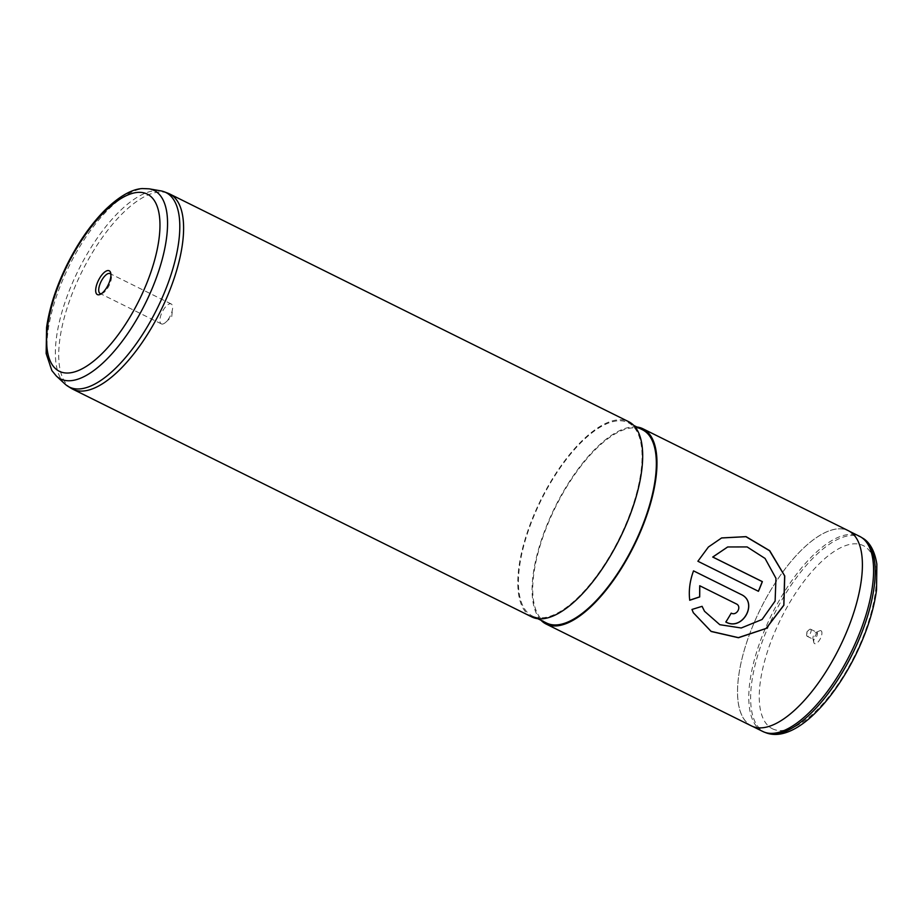 <?xml version="1.0" encoding="UTF-8"?>
<svg xmlns="http://www.w3.org/2000/svg" width="923" height="923" viewBox="0 0 923 923"><rect width="100%" height="100%" fill="white"/><g stroke="black" fill="none" stroke-linecap="round" stroke-linejoin="round"><path stroke-width="0.69" stroke-dasharray="4.62 3.46" d="M762.779 731.466A108.914 43.958 116.4 0 1 770.89 616.241A108.914 43.958 116.4 0 1 858.044 535.652A108.914 43.958 116.4 0 1 859.59 536.332M820.916 630.709A7.188 2.907 116.4 0 1 820.547 638.231A7.188 2.907 116.4 0 1 814.732 643.677A7.188 2.907 116.4 0 1 813.809 642.408A7.188 2.907 116.4 0 1 815.217 635.901A7.188 2.907 116.4 0 1 819.543 630.836A7.188 2.907 116.4 0 1 820.916 630.709M816.832 632.324A3.923 1.581 116.4 0 1 816.89 632.347A3.923 1.581 116.4 0 1 816.59 636.501A3.923 1.581 116.4 0 1 813.451 639.397A3.923 1.581 116.4 0 1 813.394 639.374A3.923 1.581 116.4 0 1 812.955 638.704A3.923 1.581 116.4 0 1 813.728 635.162A3.923 1.581 116.4 0 1 816.082 632.393A3.923 1.581 116.4 0 1 816.832 632.324M810.579 629.221A3.923 1.581 116.4 0 1 810.636 629.244A3.923 1.581 116.4 0 1 810.336 633.397A3.923 1.581 116.4 0 1 807.198 636.305A3.923 1.581 116.4 0 1 807.152 636.27A3.923 1.581 116.4 0 1 806.667 634.632A3.923 1.581 116.4 0 1 809.033 629.855A3.923 1.581 116.4 0 1 810.579 629.221M753.099 726.574A108.914 43.958 116.4 0 1 751.553 725.893A108.914 43.958 116.4 0 1 759.664 610.668A108.914 43.958 116.4 0 1 846.818 530.079A108.914 43.958 116.4 0 1 848.364 530.76A108.914 43.958 116.4 0 1 840.253 645.985A108.914 43.958 116.4 0 1 753.099 726.574M101.368 293.699A11.111 4.488 -63.6 0 0 102.418 293.387A11.111 4.488 -63.6 0 0 109.099 285.565A11.111 4.488 -63.6 0 0 111.291 275.516A11.111 4.488 -63.6 0 0 110.898 274.477M161.479 323.95A11.111 4.488 -63.6 0 0 165.863 322.15A11.111 4.488 -63.6 0 0 172.566 308.628A11.111 4.488 -63.6 0 0 171.205 303.967A11.111 4.488 -63.6 0 0 171.043 303.898A11.111 4.488 -63.6 0 0 162.148 312.124A11.111 4.488 -63.6 0 0 161.329 323.881A11.111 4.488 -63.6 0 0 161.479 323.95M65.025 384.06A108.591 43.819 116.4 0 1 78.328 270.301A108.591 43.819 116.4 0 1 160.867 190.876M71.244 388.341A108.972 43.969 116.4 0 1 81.766 272.008A108.972 43.969 116.4 0 1 168.032 193.242M531.81 616.933A108.972 43.969 116.4 0 1 539.932 501.651A108.972 43.969 116.4 0 1 627.121 421.026A108.972 43.969 116.4 0 1 628.678 421.696M533.829 616.633A107.887 43.531 116.4 0 1 532.294 615.964A107.887 43.531 116.4 0 1 540.324 501.824A107.887 43.531 116.4 0 1 626.659 422.007A107.887 43.531 116.4 0 1 628.194 422.676A107.887 43.531 116.4 0 1 620.152 536.805A107.887 43.531 116.4 0 1 533.829 616.633M546.589 623.048A107.887 43.531 116.4 0 1 554.619 508.919A107.887 43.531 116.4 0 1 640.943 429.091A107.887 43.531 116.4 0 1 642.477 429.772M541.028 620.291A108.972 43.969 116.4 0 1 555.138 506.865A108.972 43.969 116.4 0 1 636.928 427.014M751.53 725.951A108.972 43.969 116.4 0 1 759.641 610.668A108.972 43.969 116.4 0 1 846.841 530.033A108.972 43.969 116.4 0 1 848.387 530.713M704.491 611.211L719.79 624.617L741.181 627.905L761.983 619.448L775.043 600.988L775.851 578.306L764.948 558.484L747.007 546.981L727.624 546.993M758.36 591.251A108.752 43.889 116.4 0 1 758.348 591.274L697.8 561.242L708.287 547.039L721.555 537.971M693.3 612.687L691.927 609.365L702.022 606.249M689.723 600.169L689.677 600.181C688.512 590.582 689.769 580.798 693.45 570.829L693.45 570.829M731.224 613.137L731.166 613.068A108.752 43.889 116.4 0 1 725.79 621.952M731.166 613.068C736.669 616.16 742.034 606.376 736.242 603.861M862.74 538.19A108.729 43.877 -63.6 0 0 859.705 536.69A108.729 43.877 -63.6 0 0 771.801 619.021A108.729 43.877 -63.6 0 0 766.148 732.839M773.843 729.401A102.222 41.247 116.4 0 1 779.15 622.39A102.222 41.247 116.4 0 1 861.805 544.985A102.222 41.247 116.4 0 1 856.486 651.996A102.222 41.247 116.4 0 1 773.843 729.401M56.338 376.019A105.222 42.458 116.4 0 1 69.237 265.778A105.222 42.458 116.4 0 1 149.203 188.834M810.636 629.244L816.89 632.347M751.553 725.893L752.799 726.516M111.291 275.516L110.714 273.046M102.418 293.387L100.111 294.425M171.205 303.967L110.022 273.612M165.863 322.15L171.736 316.635L172.566 308.628M532.294 615.964L537.855 618.722M628.194 422.676L633.743 425.434M161.329 323.881L100.145 293.526M848.364 530.76L849.61 531.383M809.033 629.855L806.956 631.805L806.667 634.632M807.152 636.27L813.394 639.374M812.955 638.704L813.809 642.408M816.082 632.393L819.543 630.836"/><path stroke-width="1.38" d="M849.61 531.383L859.59 536.332A108.914 43.958 116.4 0 1 861.078 537.163A108.914 43.958 116.4 0 1 850.556 653.438A108.914 43.958 116.4 0 1 764.336 732.147A108.914 43.958 116.4 0 1 764.325 732.147A108.914 43.958 116.4 0 1 762.779 731.466L752.799 726.516M109.018 270.693A13.291 5.365 116.4 0 1 110.714 273.046A13.291 5.365 116.4 0 1 108.106 285.069A13.291 5.365 116.4 0 1 100.111 294.425A13.291 5.365 116.4 0 1 97.573 294.679A13.291 5.365 116.4 0 1 98.265 280.754A13.291 5.365 116.4 0 1 109.018 270.693M110.898 274.477A11.111 4.488 -63.6 0 0 110.022 273.612A11.111 4.488 -63.6 0 0 109.86 273.543A11.111 4.488 -63.6 0 0 100.965 281.769A11.111 4.488 -63.6 0 0 100.145 293.526A11.111 4.488 -63.6 0 0 100.295 293.595A11.111 4.488 -63.6 0 0 101.368 293.699M149.203 188.834L160.867 190.876A108.591 43.819 116.4 0 1 164.294 191.822A108.591 43.819 116.4 0 1 158.664 305.501A108.591 43.819 116.4 0 1 70.863 387.729A108.591 43.819 116.4 0 1 67.841 386.229A108.591 43.819 116.4 0 1 65.025 384.06L56.338 376.019L51.884 370.596L46.15 353.521L46.565 327.619C49.404 307.728 56.176 286.88 66.86 265.063C77.901 242.934 90.592 224.624 104.957 210.121C119.09 196.437 131.504 189.261 142.2 188.557L149.203 188.834A105.222 42.458 116.4 0 1 152.537 189.746A105.222 42.458 116.4 0 1 147.069 299.894A105.222 42.458 116.4 0 1 62.003 379.561A105.222 42.458 116.4 0 1 56.338 376.019M164.294 191.822A108.591 43.819 116.4 0 1 164.306 191.822L168.032 193.242A108.972 43.969 116.4 0 1 168.044 193.253A108.972 43.969 116.4 0 1 169.59 193.934A108.972 43.969 116.4 0 1 161.479 309.217A108.972 43.969 116.4 0 1 74.278 389.841A108.972 43.969 116.4 0 1 72.721 389.16A108.972 43.969 116.4 0 1 71.244 388.341L67.841 386.229M169.59 193.934L628.678 421.696A108.972 43.969 116.4 0 1 620.556 536.99A108.972 43.969 116.4 0 1 533.356 617.614A108.972 43.969 116.4 0 1 531.81 616.933L72.721 389.16M633.743 425.434L642.477 429.772A107.887 43.531 116.4 0 1 634.447 543.901A107.887 43.531 116.4 0 1 548.112 623.717A107.887 43.531 116.4 0 1 546.589 623.048L537.855 618.722M636.928 427.014A108.972 43.969 116.4 0 1 641.416 428.11A108.972 43.969 116.4 0 1 642.962 428.791A108.972 43.969 116.4 0 1 634.851 544.074A108.972 43.969 116.4 0 1 547.651 624.709A108.972 43.969 116.4 0 1 546.104 624.029A108.972 43.969 116.4 0 1 541.028 620.291M642.962 428.791L848.387 530.713A108.972 43.969 116.4 0 1 840.276 645.996A108.972 43.969 116.4 0 1 753.076 726.62A108.972 43.969 116.4 0 1 751.53 725.951L546.104 624.029M736.242 603.861L699.784 585.782L699.703 596.939L689.735 600.262C688.57 590.651 689.839 580.855 693.531 570.864L741.065 594.447C758.752 602.211 742.53 631.62 725.847 622.033A108.972 43.969 116.4 0 0 731.224 613.137C736.727 616.229 742.104 606.446 736.312 603.907L699.715 585.736L699.646 596.869L689.677 600.181M691.973 609.457L702.08 606.33L704.526 611.268L719.813 624.698L741.238 627.986L762.086 619.483L775.112 601.058L775.966 578.329L765.063 558.45L747.111 546.924L727.693 546.97L712.81 557.042L762.363 581.617A108.972 43.969 116.4 0 1 758.441 591.297L697.892 561.253L708.414 547.004L721.636 537.936L746.038 536.632L769.701 550.685L784.758 575.964L783.881 605.223L766.228 628.448L738.469 637.735L711.137 631.47L693.335 612.745L691.973 609.457M702.057 606.342L704.491 611.211M727.624 546.993L712.718 557.042L762.26 581.628A108.752 43.889 116.4 0 1 758.36 591.251M721.555 537.971L745.911 536.701L769.54 550.708L784.631 575.894L783.8 605.176L766.078 628.448L738.365 637.631L711.102 631.355L693.3 612.687M693.531 570.875L740.984 594.412C758.671 602.188 742.484 631.528 725.79 621.952M60.745 371.9A98.899 39.908 116.4 0 1 65.879 268.362A98.899 39.908 116.4 0 1 145.846 193.472A98.899 39.908 116.4 0 1 140.711 297.01A98.899 39.908 116.4 0 1 60.745 371.9M862.74 538.19C867.297 540.67 874.254 547.604 876.85 564.138L876.538 589.924C873.666 610.888 866.524 632.936 855.136 656.034C830.469 705.172 793.019 742.738 766.159 732.85A108.729 43.877 -63.6 0 0 766.159 732.85A108.729 43.877 -63.6 0 0 852.241 654.269A108.729 43.877 -63.6 0 0 862.74 538.19L861.078 537.163M766.159 732.85L764.336 732.147"/></g></svg>
